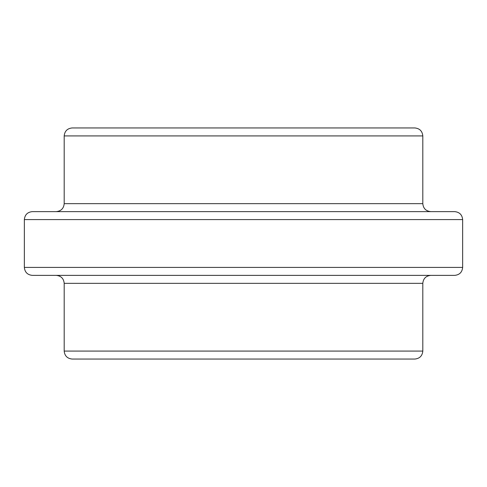 <?xml version="1.0" encoding="UTF-8"?>
<svg xmlns="http://www.w3.org/2000/svg" width="487" height="487" viewBox="0 0 487 487"><rect width="100%" height="100%" fill="white"/><g stroke="black" fill="none" stroke-linecap="round" stroke-linejoin="round"><path stroke-width="0.73" d="M64.193 351.084C64.686 355.906 67.34 358.56 72.167 359.053L414.833 359.053C419.66 358.56 422.314 355.906 422.807 351.084L64.193 351.084L64.193 283.343L422.807 283.343C423.294 278.521 425.948 275.867 430.776 275.374M24.35 267.406C24.837 272.233 27.497 274.887 32.319 275.374L454.681 275.374C459.503 274.887 462.163 272.233 462.65 267.406L24.35 267.406L24.35 219.594L462.65 219.594C462.163 214.767 459.503 212.113 454.681 211.626L32.319 211.626C27.497 212.113 24.837 214.767 24.35 219.594M430.776 211.626C425.948 211.133 423.294 208.479 422.807 203.657L64.193 203.657L64.193 135.916L422.807 135.916C422.314 131.094 419.66 128.44 414.833 127.947L72.167 127.947C67.34 128.44 64.686 131.094 64.193 135.916M422.807 351.084L422.807 283.343M64.193 283.343C63.706 278.521 61.052 275.867 56.224 275.374M462.65 267.406L462.65 219.594M64.193 203.657C63.706 208.479 61.052 211.133 56.224 211.626M422.807 203.657L422.807 135.916"/></g></svg>
